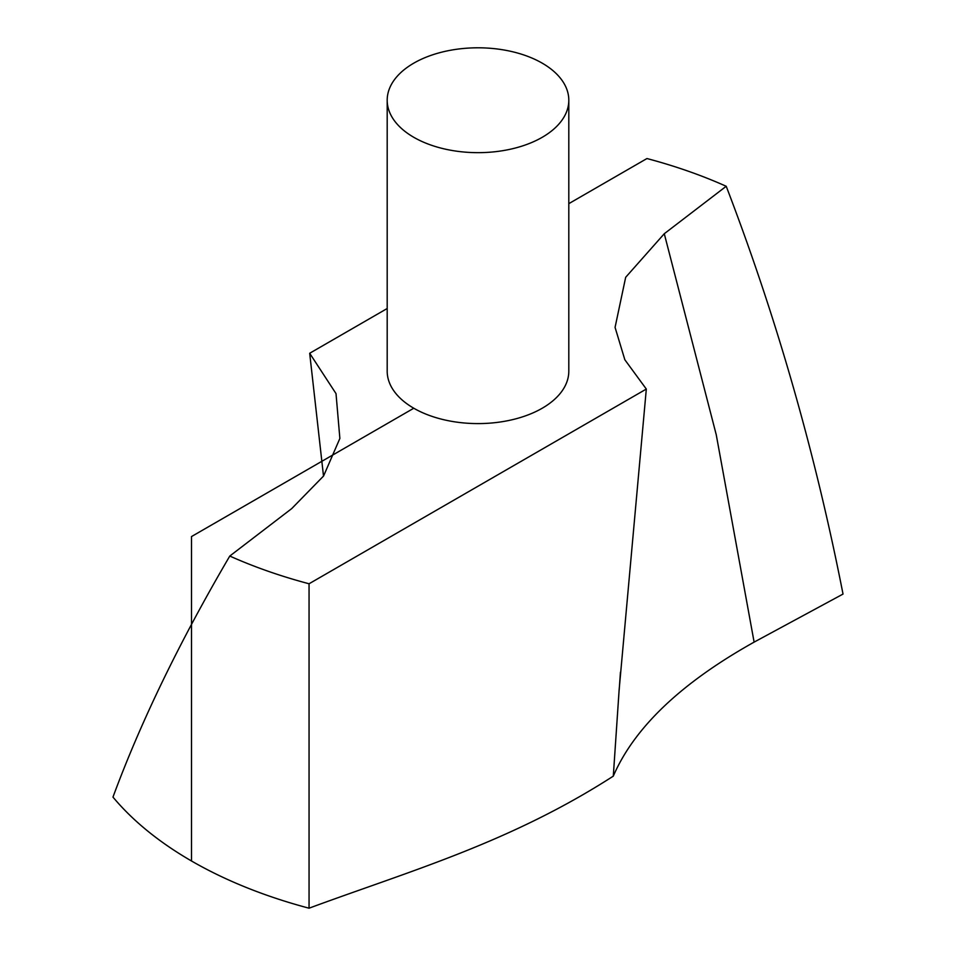 <?xml version="1.0" encoding="UTF-8"?>
<svg xmlns="http://www.w3.org/2000/svg" width="956" height="956" viewBox="0 0 956 956"><rect width="100%" height="100%" fill="white"/><g stroke="black" fill="none" stroke-linecap="round" stroke-linejoin="round"><path stroke-width="1.43" d="M646.316 389.056L624.842 359.755L615.067 327.382L625.678 277.288L664.277 233.73L726.213 186.277C776.38 316.974 815.313 452.905 843.025 594.07L754.117 642.121C681.198 682.895 634.258 727.564 613.298 776.141L619.153 689.551L646.316 389.056L309.051 583.769L309.051 908.2C409.144 871.155 509.548 842.953 613.298 776.141M323.51 476.1L309.684 353.266L336.01 393.609L339.87 438.445L323.57 476.016L291.723 508.592L229.787 556.045C179.62 641.607 140.687 721.959 112.975 797.101A405.165 233.921 0 0 0 309.051 908.2M387.192 100.225L387.192 371.155A90.808 52.425 0 0 0 443.249 419.6A90.808 52.425 0 0 0 542.219 408.236A90.808 52.425 0 0 0 568.808 371.155L568.808 100.225A90.808 52.425 0 0 0 478 47.8A90.808 52.425 0 0 0 387.192 100.225A90.808 52.425 0 0 0 443.249 148.67A90.808 52.425 0 0 0 542.219 137.306A90.808 52.425 0 0 0 568.808 100.225M726.213 186.277A405.165 233.921 0 0 0 646.949 158.541L568.808 203.652M309.684 353.266L387.192 308.513M229.787 556.045A405.165 233.921 0 0 0 309.051 583.769M413.781 408.236L191.499 536.567L191.499 860.998M664.277 233.73L716.247 434.741L754.117 642.121M620.444 672.188L619.201 689.826"/></g></svg>
